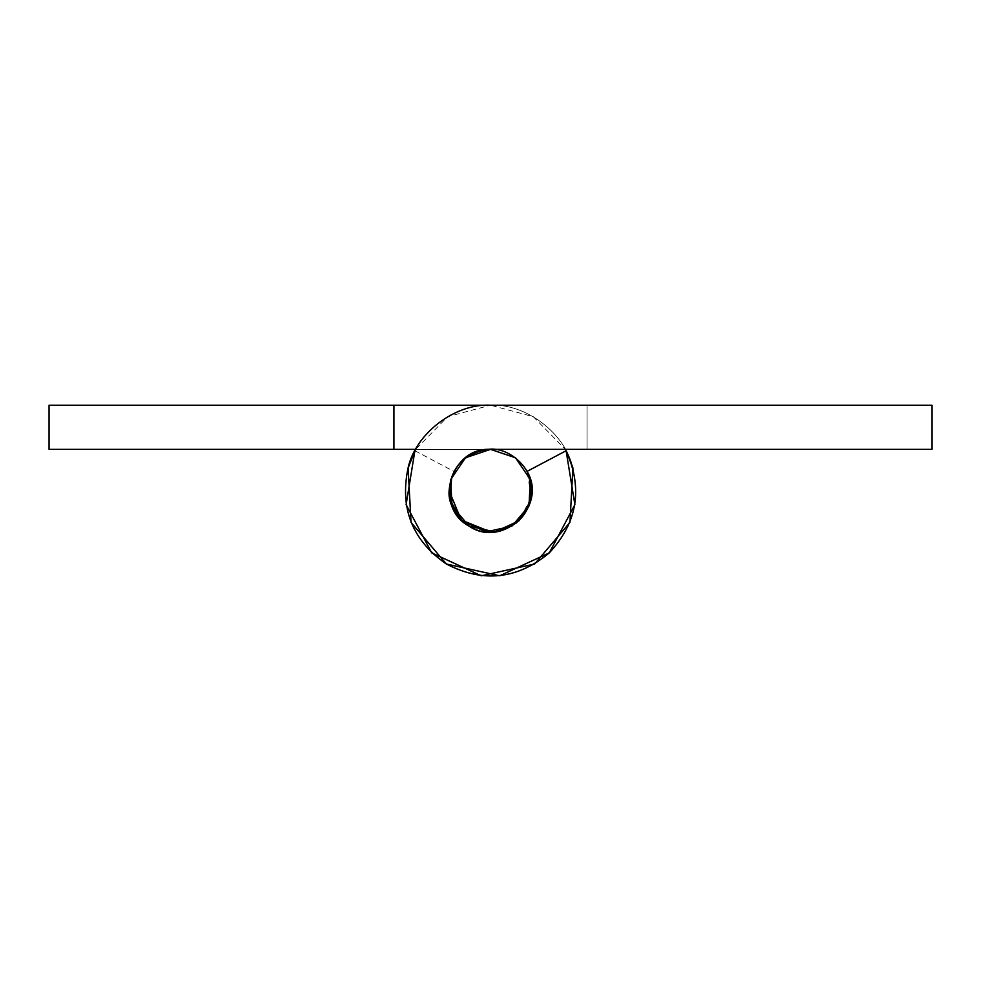 <?xml version="1.0" encoding="UTF-8"?>
<svg xmlns="http://www.w3.org/2000/svg" width="981" height="981" viewBox="0 0 981 981"><rect width="100%" height="100%" fill="white"/><g stroke="black" fill="none" stroke-linecap="round" stroke-linejoin="round"><path stroke-width="0.74" stroke-dasharray="4.91 3.68" d="M414.902 450.745L453.921 471.383L451.628 476.533L453.921 471.383L414.902 450.745C397.93 488.501 403.534 522.542 431.714 552.879C463.559 579.342 497.858 583.057 534.62 564.014C568.649 540.421 581.414 508.366 572.904 467.851C565.301 433.32 525.804 403.301 490.5 405.214L447.692 416.692L415.65 449.359L490.5 449.359L393.933 449.359L490.5 449.359L393.933 449.359L393.933 405.214L490.5 405.214C525.804 403.301 565.301 433.32 572.904 467.851C581.414 508.366 568.649 540.421 534.62 564.014C497.858 583.057 463.559 579.342 431.714 552.879C403.534 522.542 397.93 488.501 414.902 450.745C397.93 488.501 403.534 522.542 431.714 552.879C463.559 579.342 497.858 583.057 534.62 564.014C568.649 540.421 581.414 508.366 572.904 467.851C565.301 433.32 525.804 403.301 490.5 405.214L533.308 416.692L565.35 449.359M516.46 522.971L511.849 526.196L490.843 532.131L511.849 526.196L516.46 522.971M393.933 449.359L393.933 405.214L393.933 449.359L393.933 405.214L49.05 405.214L49.05 449.359L393.933 449.359L393.933 405.214L490.5 405.214C455.196 403.301 415.699 433.32 408.096 467.851C399.586 508.366 412.351 540.421 446.38 564.014C483.143 583.057 517.441 579.342 549.286 552.879C577.466 522.542 583.07 488.501 566.098 450.745L527.079 471.383L566.098 450.745C583.07 488.501 577.466 522.542 549.286 552.879C517.441 579.342 483.143 583.057 446.38 564.014C412.351 540.421 399.586 508.366 408.096 467.851C415.699 433.32 455.196 403.301 490.5 405.214L587.067 405.214L490.5 405.214M393.933 405.214L490.402 405.214M453.921 471.383L451.628 476.533L453.921 471.383M490.598 405.214C455.282 403.265 415.748 433.246 408.108 467.778C399.574 508.305 412.314 540.372 446.33 563.989C483.106 583.057 517.416 579.354 549.262 552.892C577.466 522.566 583.082 488.513 566.098 450.745L527.079 471.383C547.974 506.024 502.579 548.98 469.151 526.196C433.381 507.3 450.107 447.103 490.5 449.359L587.067 449.359L490.5 449.359L587.067 449.359L587.067 405.214L490.598 405.214L587.067 405.214L587.067 449.359L490.5 449.359C450.107 447.103 433.381 507.3 469.151 526.196C502.579 548.98 547.974 506.024 527.079 471.383L531.334 497.465L518.949 520.813M587.067 449.359L587.067 405.214L587.067 449.359M530.378 479.672L515.037 457.416L490.5 449.359L931.95 449.359L931.95 405.214M527.079 471.383L529.372 476.533M531.886 490.745C529.924 514.019 517.208 527.766 493.75 532.009L491.211 532.131M530.476 480.028L531.15 482.959M531.175 483.13L531.886 490.61M449.114 490.745C451.076 467.483 463.792 453.725 487.25 449.494"/><path stroke-width="1.47" d="M518.949 520.813L494.951 531.886L469.151 526.196L452.045 506.049L450.622 479.672L465.46 457.796L490.5 449.359L515.54 457.796L530.378 479.672L528.955 506.049L511.849 526.196L486.049 531.886L462.051 520.813L450.279 500.469L451.628 476.533L450.279 500.469L462.051 520.813L490.843 532.131L462.051 520.813L450.279 500.469L451.628 476.533L450.279 500.469L462.051 520.813L486.049 531.886L511.849 526.196L528.955 506.049L530.378 479.672L515.54 457.796L490.5 449.359L515.54 457.796L530.378 479.672L529.973 503.167L516.46 522.971L529.973 503.167L530.378 479.672L515.54 457.796L490.5 449.359L931.95 449.359L931.95 405.214L490.598 405.214L931.95 405.214M393.933 405.214L49.05 405.214L49.05 449.359L393.933 449.359L393.933 405.214L490.402 405.214M393.933 449.359L415.65 449.359L408.096 467.851L411.039 522.383L446.38 564.014L499.709 575.786L549.286 552.879L574.891 504.639L566.098 450.745C583.07 488.501 577.466 522.542 549.286 552.879C517.441 579.342 483.143 583.057 446.38 564.014C412.351 540.421 399.586 508.366 408.096 467.851C415.699 433.32 455.196 403.301 490.5 405.214M565.35 449.359L572.904 467.851L569.961 522.383L534.62 564.014L481.291 575.786L431.714 552.879L406.109 504.639L414.902 450.745M527.079 471.383C547.974 506.024 502.579 548.98 469.151 526.196C433.381 507.3 450.107 447.103 490.5 449.359C450.107 447.103 433.381 507.3 469.151 526.196C502.579 548.98 547.974 506.024 527.079 471.383L566.098 450.745C583.082 488.513 577.466 522.566 549.262 552.892C517.416 579.354 483.106 583.057 446.33 563.989C412.314 540.372 399.574 508.305 408.108 467.778C415.748 433.246 455.282 403.265 490.598 405.214M529.372 476.533L530.721 500.469L518.949 520.813L494.951 531.886L469.151 526.196L452.045 506.049L450.622 479.672L465.46 457.796L490.5 449.359L487.25 449.494C508.232 445.632 533.946 468.82 531.886 490.745C529.924 514.019 517.208 527.766 493.75 532.009C472.768 535.859 447.054 512.671 449.114 490.745C451.076 467.483 463.792 453.725 487.25 449.494M491.211 532.131L461.242 520.016L449.114 490.745"/></g></svg>
